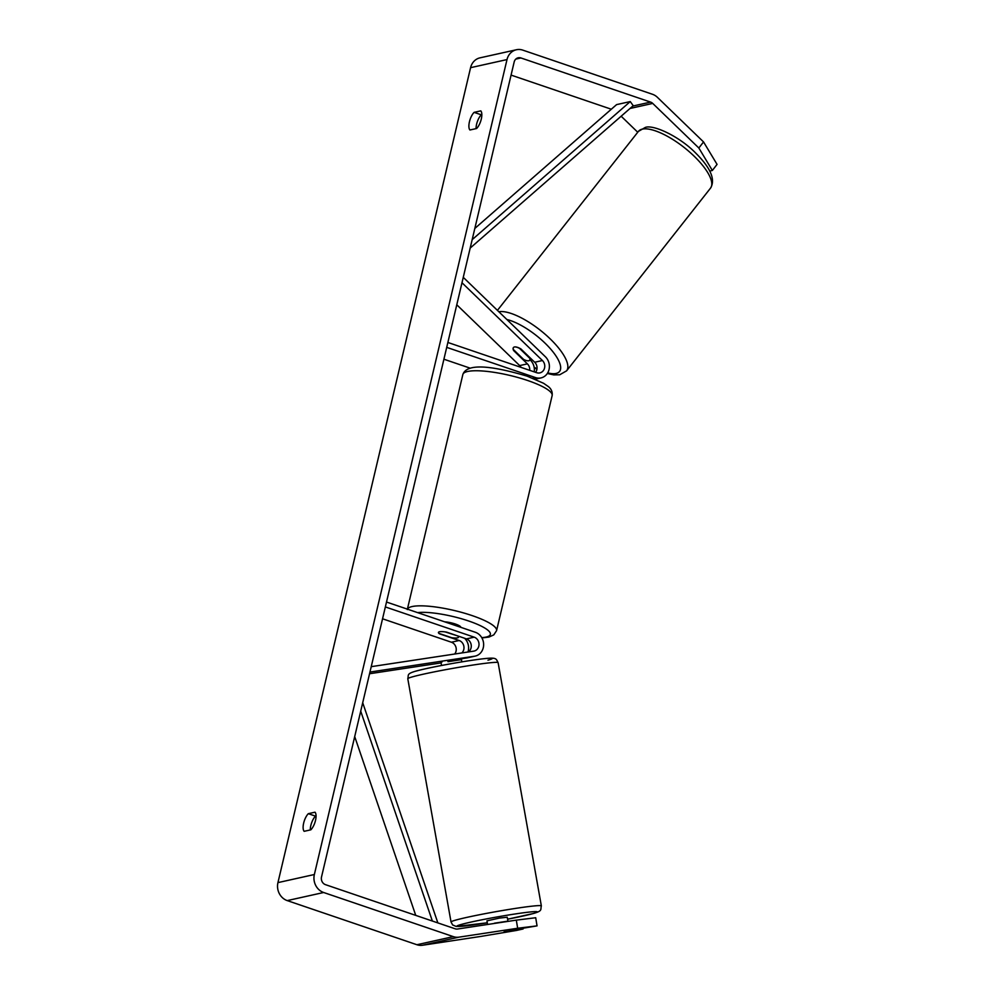 <?xml version="1.0" encoding="UTF-8"?>
<svg xmlns="http://www.w3.org/2000/svg" width="995" height="995" viewBox="0 0 995 995"><rect width="100%" height="100%" fill="white"/><g stroke="black" fill="none" stroke-linecap="round" stroke-linejoin="round"><path stroke-width="1.49" d="M440.984 662.284L442.054 661.949M447.849 660.842L466.829 657.944A12.375 11.032 77.5 0 0 467.488 657.819L475.224 656.091A12.375 11.032 77.5 0 0 483.645 644.673A12.375 11.032 77.5 0 0 475.324 632.26L386.508 602.037M369.953 672.06L474.565 656.215A12.375 11.032 77.5 0 0 475.224 656.091M369.555 673.739L441.096 662.906M464.59 638.255A12.375 11.032 -102.5 0 1 467.986 651.999M462.563 658.578A12.375 11.032 -102.5 0 1 461.357 659.1M371.234 666.662L473.719 651.14A7.214 6.43 77.5 0 0 474.105 651.066A7.214 6.43 77.5 0 0 479.018 644.399A7.214 6.43 77.5 0 0 474.167 637.161L385.351 606.938M454.69 654.014A7.214 6.43 77.5 0 0 451.407 642.223L382.553 618.79M468.322 651.949A7.214 6.43 77.5 0 0 471.195 644.934A7.214 6.43 77.5 0 0 466.431 638.889L446.73 632.173A10.311 2.226 -166.7 0 0 438.422 632.447A10.311 2.226 -166.7 0 0 439.442 633.803L459.143 640.506A7.214 6.43 -102.5 0 1 463.807 646.004A7.214 6.43 -102.5 0 1 461.842 652.931M487.587 924.467L486.941 920.835L499.366 918.111L507.239 917.228L507.985 921.382M509.428 930.536L537.051 925.872L517.661 928.248L516.305 920.126L535.708 917.738L537.051 925.872M507.5 921.457L494.515 923.422M460.822 658.852L460.983 659.71L447.986 661.675L447.75 660.282M494.478 923.186L507.462 921.221M698.838 148.006L703.54 141.937L717.059 164.386L712.358 170.468L698.838 148.006L652.732 103.418A6.181 5.51 77.5 0 0 650.593 102.099L520.932 57.959A6.181 5.51 77.5 0 0 518.196 57.797A6.181 5.51 77.5 0 0 514.166 62.013L321.522 876.956A6.181 5.51 77.5 0 0 325.502 884.667L455.163 928.795A6.181 5.51 77.5 0 0 457.563 929.019L516.305 920.126M481.841 114.674L481.257 114.798A10.311 4.104 -71.2 0 0 476.605 124.188A10.311 4.104 -71.2 0 0 476.058 128.629M310.266 829.954A10.311 4.104 108.8 0 1 310.826 825.514A10.311 4.104 108.8 0 1 315.477 816.124L316.049 816M304.147 831.31A10.311 4.104 108.8 0 1 303.662 823.076A10.311 4.104 108.8 0 1 308.313 813.686L315.017 812.194A10.311 4.104 108.8 0 1 315.502 820.44A10.311 4.104 108.8 0 1 310.838 829.83L304.147 831.31M469.441 121.751A10.311 4.104 -71.2 0 0 469.926 129.997L476.63 128.504A10.311 4.104 -71.2 0 0 481.281 119.114A10.311 4.104 -71.2 0 0 480.796 110.868L474.093 112.36A10.311 4.104 -71.2 0 0 469.441 121.751M703.54 141.937L657.434 97.348A14.427 12.873 77.5 0 0 652.446 94.264L522.785 50.123A14.427 12.873 77.5 0 0 516.405 49.75A14.427 12.873 77.5 0 0 507.002 59.576L314.358 874.518A14.427 12.873 77.5 0 0 323.649 892.503L453.31 936.631A14.427 12.873 77.5 0 0 458.919 937.153L517.661 928.248M516.405 49.75L479.988 57.847A14.427 12.873 77.5 0 0 470.585 67.672L277.941 882.615A14.427 12.873 77.5 0 0 287.232 900.599L416.893 944.728A14.427 12.873 77.5 0 0 422.502 945.25L481.244 936.357L516.405 930.462L523.084 928.982L504.042 931.867M611.328 109.226L511.069 75.098M712.358 170.468L709.808 171.028M637.745 132.248L621.154 116.204M481.257 114.798L474.093 112.36M315.477 816.124L308.313 813.686M529.713 370.327A7.214 6.43 77.5 0 0 527.4 363.871L513.619 350.551A10.311 3.744 37.8 0 1 513.408 347.566A10.311 3.744 37.8 0 1 514.415 346.981A10.311 3.744 37.8 0 1 520.907 348.934L534.688 362.242A7.214 6.43 -102.5 0 1 535.608 372.329M534.215 371.856A12.375 11.032 77.5 0 0 530.335 360.078L530.024 359.767M463.26 277.331L545.36 356.732A12.375 11.032 -102.5 0 1 549.128 369.133A12.375 11.032 -102.5 0 1 540.994 377.913A12.375 11.032 -102.5 0 1 535.521 377.59L446.718 347.367M461.991 282.742L542.424 360.526A7.214 6.43 -102.5 0 1 544.613 367.764A7.214 6.43 -102.5 0 1 539.875 372.889A7.214 6.43 -102.5 0 1 536.678 372.702L447.874 342.467M456.78 304.781L519.664 365.588A7.214 6.43 -102.5 0 1 521.007 367.366M470.212 368.175L443.907 359.22M444.69 621.838A10.311 2.226 13.3 0 1 455.324 624.014A10.311 2.226 13.3 0 1 460.822 627.323M458.036 636.29A10.311 2.226 13.3 0 1 458.496 637.186A10.311 2.226 13.3 0 1 451.668 637.708L438.882 633.355A10.311 2.226 13.3 0 1 438.422 632.447A10.311 2.226 13.3 0 1 445.25 631.937L458.098 636.054M530.074 357.79L529.726 358.237A10.311 3.507 38.2 0 1 529.651 360.252A10.311 3.507 38.2 0 1 528.681 360.775A10.311 3.507 38.2 0 1 523.569 359.382L513.37 349.519A10.311 3.507 38.2 0 1 513.432 347.529M514.415 346.981A10.311 3.507 38.2 0 1 519.527 348.374L519.639 348.238M529.726 358.237L519.527 348.374M472.165 239.671L630.258 101.577L616.601 104.612L474.814 228.464M630.258 101.577L633.23 105.669L470.175 248.091M432.365 921.034L360.712 711.151M415.736 915.375L354.705 736.586M437.862 922.912L362.702 702.731M474.565 656.215L466.829 657.944M459.143 640.506L451.407 642.223M474.167 637.161L466.431 638.889M455.722 920.101A45.87 2.313 169.9 0 0 451.033 921.992L452.663 924.964L456.245 926.457L487.289 922.8A40.72 2.052 -10.1 0 1 461.17 924.479A40.72 2.052 -10.1 0 1 514.9 914.007A40.72 2.052 -10.1 0 1 533.009 913.597A40.72 2.052 -10.1 0 1 507.587 919.193L533.507 913.485C542.971 910.686 540.235 909.729 541.355 905.935A45.87 2.313 169.9 0 0 506.293 909.878A45.87 2.313 169.9 0 0 455.722 920.101M451.033 921.992L407.788 678.727A45.87 2.313 -10.1 0 1 412.49 676.836A45.87 2.313 -10.1 0 1 463.061 666.613A45.87 2.313 -10.1 0 1 498.109 662.67L541.355 905.935M487.973 660.195A40.72 2.052 169.9 0 0 469.851 660.605A40.72 2.052 169.9 0 0 416.134 671.078M507.002 59.576L470.585 67.672M314.358 874.518L277.941 882.615M458.919 937.153L422.502 945.25M520.932 57.959L515.796 59.103M650.593 102.099L632.783 106.055M652.732 103.418L630.009 108.467M323.649 892.503L287.232 900.599M453.31 936.631L416.893 944.728M527.4 363.871L519.664 365.588M535.521 377.59L532.76 378.212M542.424 360.526L534.688 362.242M552.138 395.6A45.87 9.9 -166.7 0 0 527.76 380.538A45.87 9.9 -166.7 0 0 462.862 374.493C467.501 361.061 500.149 368.212 527.151 376.16L543.568 383.274L548.183 386.458C551.292 388.846 552.623 391.881 552.138 395.6L496.567 630.681L493.781 634.885L488.943 637.074L481.916 637.932M407.44 609.151A45.87 9.9 13.3 0 1 472.19 615.619A45.87 9.9 13.3 0 1 496.567 630.681M481.729 637.621A40.72 8.793 -166.7 0 0 468.757 621.029A40.72 8.793 -166.7 0 0 417.601 612.621M710.517 188.142A45.87 15.634 -141.8 0 0 689.261 151.713A45.87 15.634 -141.8 0 0 642.72 129.039A45.87 15.634 -141.8 0 0 638.442 131.365L645.345 127.422C653.416 124.338 679.66 136.489 695.928 153.292C710.778 168.118 715.641 179.734 710.517 188.142L566.578 370.849L559.675 374.792L553.717 374.891L547.325 373.486M498.843 311.733A45.87 15.634 38.2 0 1 545.372 334.457A45.87 15.634 38.2 0 1 566.578 370.849M547.698 372.889A40.72 13.868 -141.8 0 0 555.732 373.523A40.72 13.868 -141.8 0 0 549.501 347.752A40.72 13.868 -141.8 0 0 506.878 319.519M534.141 367.267A40.72 13.868 -141.8 0 0 536.989 368.747M407.788 678.727C408.858 674.958 406.258 673.938 415.636 671.177C432.949 666.389 476.232 658.989 489.08 658.23C496.853 657.72 496.294 659.486 498.109 662.67M441.556 665.468L440.972 662.222M461.307 658.777L461.854 661.862M535.21 379.194L540.994 377.913M458.707 636.253L458.496 637.186M407.291 609.574L462.862 374.493M497.425 310.378L638.442 131.365M529.651 360.252L530.932 358.623M534.228 367.74L536.939 369.182"/></g></svg>
